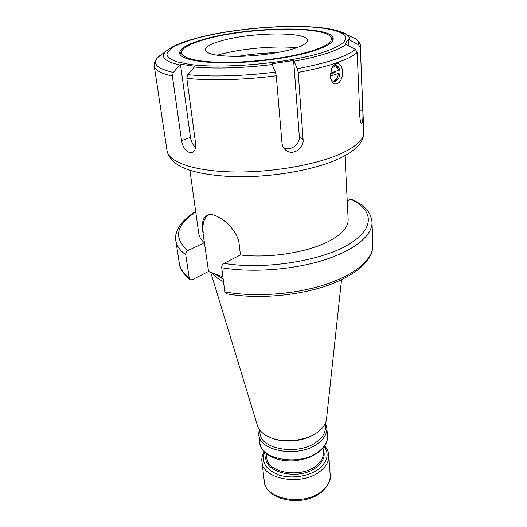 <?xml version="1.0" encoding="UTF-8"?>
<svg xmlns="http://www.w3.org/2000/svg" width="527" height="527" viewBox="0 0 527 527"><rect width="100%" height="100%" fill="white"/><g stroke="black" fill="none" stroke-linecap="round" stroke-linejoin="round"><path stroke-width="0.79" d="M318.776 452.252L309.922 457.245C302.05 459.663 296.24 460.881 292.478 460.894C286.365 461.046 280.7 460.255 275.483 458.523C266.247 455.124 260.99 449.762 259.712 442.443C260.055 460.038 300.989 466.606 319.138 451.264C324.961 446.606 327.728 441.527 327.432 436.04L326.852 427.891C327.142 433.332 324.362 438.365 318.499 442.996C300.225 458.24 259.073 451.777 258.757 434.327L259.179 429.209M326.852 427.891L325.475 422.944M259.607 429.821L259.982 433.01C260.279 449.755 299.784 455.941 317.353 441.343C322.998 436.896 325.686 432.061 325.403 426.824L325.166 423.629M315.008 433.886C303.809 441.481 283.934 443.359 271.517 437.996M210.681 272.235L257.341 425.302C258.711 429.861 262.308 433.622 268.144 436.567C281.721 443.615 305.983 441.336 318.018 431.87L318.051 431.85C323.229 427.858 326.061 423.497 326.549 418.761L341.529 279.784M223.494 281.55C218.02 278.967 214.067 275.983 211.637 272.591M222.875 276.747L208.554 271.451L202.954 232.572C201.386 222.802 203.007 216.907 207.803 214.884C215.523 211.63 237.73 227.756 239.218 244.469L240.444 254.996C270.114 258.605 309.56 252.104 330.317 240.483C342.484 233.645 348.433 226.617 348.163 219.41L344.987 155.676M208.33 214.759C203.923 218.224 202.223 224.127 203.218 232.447M208.554 271.451L192.171 279.751L190.194 279.758L189.246 278.144L185.754 254.778C185.636 252.92 186.341 251.531 187.869 250.595L204.351 242.756L202.954 232.572M189.931 170.333L198.758 233.533C199.213 236.801 201.077 239.877 204.351 242.756M351.865 199.206L350.62 199.213L347.24 200.925M224.818 291.872C254.673 297.426 295.258 294.461 325.62 284.415C356.015 274.356 373.412 258.671 372.839 245.075C372.721 249.508 372.339 252.505 367.774 260.042C361.041 269.007 349.039 276.978 331.76 283.948C301.523 295.575 258.237 299.613 226.478 293.77L224.818 291.872L221.722 267.742C221.63 265.819 222.354 264.363 223.889 263.375L240.444 254.996M276.675 52.707C263.605 52.983 250.628 54.209 237.736 56.389M296.76 47.74C274.495 45.454 238.823 48.807 217.289 55.21L217.084 55.269M293.967 48.662C303.914 45.454 308.321 42.437 307.195 39.604C304.415 31.37 249.666 32.476 221.38 40.81C211.663 43.55 206.307 46.363 205.306 49.242C205.168 53.728 215.372 56.119 235.931 56.402C255.47 56.356 279.797 53.082 293.967 48.662M312.61 50.678C291.655 57.423 254.113 62.476 224.706 62.344C195.214 62.245 178.482 57.245 181.756 50.987C184.18 46.863 192.256 42.918 205.985 39.143C246.603 27.516 322.965 25.5 330.66 36.91C333.578 41.086 327.563 45.678 312.61 50.678M179.878 54.228L181.808 50.875M330.587 36.811L333.104 39.742M333.235 81.336L337.03 78.418M330.277 74.208L334.665 72.667L338.644 73.286L330.291 76.25M334.665 72.667L334.691 71.672M331.905 68.121L335.673 65.592C338.202 65.835 339.658 67.917 340.027 71.843C339.823 77.515 337.932 80.75 334.355 81.547C332.629 81.474 331.351 80.295 330.541 78.016M314.052 50.829C326.944 46.574 333.334 42.529 333.222 38.695C333.242 25.158 248.968 26.31 204.838 39.018C188.119 43.636 179.694 48.365 179.569 53.214C180.201 59.024 199.476 63.174 228.922 62.785C258.322 62.403 293.796 57.357 314.052 50.829M344.961 43.906L348.387 39.367L358.512 44.729L360.376 47.746L362.787 110.163C363.175 117.442 362.859 121.882 361.832 123.483C360.837 123.489 360.152 121.006 359.789 116.026L357.22 52.463L355.31 49.38L344.961 43.906M348.67 45.796L348.387 39.367M158.093 57.219L166.216 51.033M172.375 76.079L181.545 140.637C183.198 148.588 186.565 152.619 191.644 152.718C194.707 151.671 196.037 148.719 195.642 143.864L186.841 78.339L187.823 74.656L194.997 66.25L180.451 64.202L173.337 72.462L172.375 76.079C160.9 73.47 154.859 70.117 154.253 66.02C153.653 63.675 154.78 60.855 157.619 57.562C152.033 63.727 157.27 68.694 173.337 72.462M283.46 147.593C290.285 151.618 300.258 144.47 299.303 136.236L293.618 60.486L271.846 63.78L275.437 72.067L276.267 75.789C244.258 79.992 209.786 80.881 186.841 78.339M276.267 75.789L282.004 143.133C282.334 146.203 283.697 148.634 286.089 150.419C293.223 155.939 304.224 148.146 303.084 139.477L298.183 72.397L297.353 68.694L293.618 60.486M342.557 71.613C342.609 77.739 340.857 81.79 337.293 83.773C334.401 84.551 332.241 82.983 330.804 79.057L330.271 75.96L331.694 68.543C332.912 66.033 334.428 64.432 336.252 63.741C339.928 63.088 342.03 65.717 342.557 71.613M173.561 46.277L173.956 46.126M173.95 46.08L166.598 50.783M180.451 64.202L190.458 137.376C191.143 141.552 192.862 144.905 195.629 147.441M338.268 69.412L335.383 65.611M330.37 73.187L338.492 70.341L338.196 69.182C337.412 66.995 336.18 65.882 334.5 65.835M332.451 80.901C334.408 81.31 336.088 80.209 337.491 77.601L338.644 73.286M321.911 491.836C328.341 485.604 331.108 480.018 330.212 475.071C330.528 480.769 327.86 486.019 322.214 490.815C304.632 506.599 264.778 499.563 264.29 481.303L261.978 461.678C262.393 479.61 302.788 486.414 320.666 470.848C326.397 466.118 329.111 460.96 328.808 455.361C328.512 451.863 327.162 448.701 324.744 445.882M324.329 446.507C329.256 453.964 327.577 461.303 319.296 468.523C309.672 476.237 292.09 479.135 279.257 475.064C265.819 469.867 260.97 462.225 264.719 452.14M266.425 454.379C260.213 471.863 299.296 482.053 317.05 466.751C323.683 461.151 325.693 455.242 323.077 449.024M323.018 448.227L323.334 452.462C323.598 457.219 321.279 461.599 316.371 465.591C301.2 478.628 267.156 472.923 266.814 457.805L266.333 453.589M223.191 279.198L214.772 273.75M223.132 278.704L215.695 274.093M222.921 277.07L220.727 275.95M195.748 211.992C175.88 225.003 173.251 237.868 187.869 250.595M223.889 263.375C262.914 269.883 318.69 261.544 346.99 245.391C375.593 229.291 374.025 209.812 350.62 199.213M196.927 38.161C230.082 29.255 281.563 24.512 315.133 27.299C329.046 28.616 339.21 31.093 344.012 34.545C346.186 37.009 345.989 39.729 343.406 42.7C339.395 45.763 333.005 48.84 324.237 51.936C291.135 63.016 222.407 69.294 189.088 64.301L177.092 61.863C171.249 59.814 167.843 57.463 166.875 54.801C167.276 52.048 169.852 49.228 174.608 46.343C180.451 43.484 187.895 40.757 196.927 38.161M339.078 31.179L346.977 34.756C349.012 36.291 349.829 37.977 349.434 39.828M346.035 44.373C342.385 47.325 336.074 50.282 327.109 53.247C318.031 56.211 306.991 58.872 293.994 61.231M362.787 110.163L359.552 110.215M179.7 64.959C165.287 61.699 160.491 57.351 165.32 51.929L158.871 56.349M272.209 64.531C242.473 68.088 216.478 68.912 194.239 67.015M187.823 74.656C210.365 77.061 244.08 76.145 275.437 72.067M297.353 68.694C327.623 62.95 346.937 56.514 355.31 49.38M358.512 44.729C358.953 42.582 357.985 40.619 355.6 38.846L347.958 35.223M357.22 52.463C353.393 55.954 346.391 59.459 336.213 62.976C325.884 66.501 313.209 69.643 298.183 72.397M337.912 159.187C312.689 170.623 268.091 178.014 231.281 176.611C194.344 174.391 171.288 167.731 167.072 150.867C168.488 161.881 193.567 171.012 231.873 171.934C270.107 172.889 315.792 165.05 340.929 153.653C356.404 146.453 364.025 139.332 363.795 132.27L360.376 47.746M185.754 254.778C179.911 250.45 176.604 245.753 175.834 240.694C174.845 236.979 176.044 232.13 179.45 226.149C183.462 220.424 188.877 215.543 195.682 211.505M351.614 199.094L360.488 204.081C367.503 208.857 371.351 214.884 372.016 222.15C372.576 235.141 354.902 250.253 324.013 260.061C293.17 269.844 251.959 272.907 221.722 267.742M189.918 279.541C183.067 273.52 179.536 268.131 179.325 263.368C180.135 268.665 183.436 273.585 189.246 278.144M303.084 139.477L299.303 136.236M181.545 140.637L190.458 137.376M321.826 491.908C304.257 507.363 265.562 500.986 264.29 481.303M330.212 475.071L328.808 455.361M264.198 451.606C262.143 455.644 261.405 459.004 261.978 461.678M327.432 436.04C327.873 439.966 326.285 446.171 318.861 452.179M259.712 442.443L258.757 434.327M181.756 50.987L180.287 52.871M330.66 36.91L332.451 38.491M333.519 81.428L334.355 81.547M360.488 46.528C360.672 44.182 359.045 41.62 355.6 38.846L346.977 34.756C327.642 21.37 244.535 25.204 196.268 38.168C186.202 40.862 178.185 43.82 172.23 47.035M330.581 78.2L330.804 79.057M167.072 150.867L154.253 66.02M363.795 132.27C363.88 139.978 359.368 149.095 338.729 158.818M179.325 263.368L175.834 240.694M372.839 245.075L372.016 222.15M286.089 150.419L284.178 148.607M191.644 152.718L192.651 152.336"/></g></svg>

